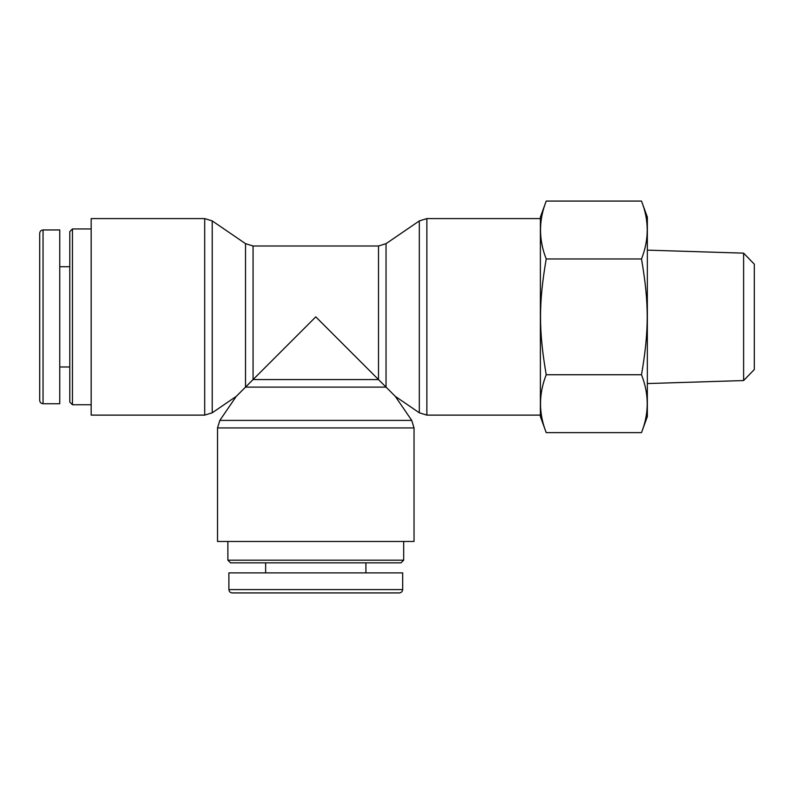 <?xml version="1.0" encoding="UTF-8"?>
<svg xmlns="http://www.w3.org/2000/svg" width="794" height="794" viewBox="0 0 794 794"><rect width="100%" height="100%" fill="white"/><g stroke="black" fill="none" stroke-linecap="round" stroke-linejoin="round"><path stroke-width="1.19" d="M227.878 560.177L230.548 562.847L401.01 562.847L403.689 560.177L227.878 560.177L227.878 541.458M315.784 592.929L399.322 592.929C401.347 592.731 402.459 591.619 402.657 589.585L228.91 589.585C229.109 591.619 230.22 592.731 232.245 592.929L315.784 592.929M402.677 589.585L402.677 572.881L228.88 572.881L228.88 589.585M72.453 228.95L69.783 231.62L69.783 402.082L72.453 404.751L72.453 228.95L91.171 228.95M72.453 404.751L91.171 404.751M39.7 233.307L39.7 400.384C39.899 402.409 41.01 403.531 43.045 403.729L43.045 229.972C41.01 230.171 39.899 231.282 39.7 233.307M43.045 403.749L59.758 403.749L59.758 229.952L43.045 229.952M212.236 412.791L212.236 220.921L204.693 218.588L204.693 415.113L212.236 412.791L236.265 396.365L245.525 387.115L245.525 243.659L253.068 245.991L253.068 379.572L245.525 387.115L386.043 387.115L386.043 243.659L378.5 245.991L378.5 379.572L253.068 379.572L315.784 316.856L395.293 396.365L411.719 420.393L414.041 427.936L414.041 541.458L217.516 541.458L217.516 427.936L414.041 427.936M386.043 243.659L419.321 220.921L426.864 218.588L540.386 218.588M204.693 415.113L91.171 415.113L91.171 218.588L204.693 218.588M743.611 380.554L754.3 369.528L754.3 264.174L743.611 253.147L743.611 380.554L647.348 383.562M641.502 432.631L647.348 416.592L647.348 217.109L641.502 201.071C649.115 220.365 649.115 239.659 641.502 258.963C649.115 303.229 649.115 330.473 641.502 374.738C649.115 394.042 649.115 413.337 641.502 432.631L546.222 432.631C538.62 413.337 538.62 394.042 546.222 374.738L641.502 374.738M546.222 432.631L540.386 416.592L540.386 217.109L546.222 201.071L641.502 201.071M546.222 201.071C538.62 220.365 538.62 239.659 546.222 258.963L641.502 258.963M546.222 258.963C538.62 303.229 538.62 330.473 546.222 374.738M743.611 253.147L647.348 250.14M411.719 420.393L219.849 420.393L217.516 427.936M419.321 220.921L419.321 412.791L426.864 415.113L426.864 218.588M403.689 560.177L403.689 541.458M265.643 562.847L265.643 572.881M365.915 562.847L365.915 572.881M69.783 266.715L59.758 266.715M69.783 366.987L59.758 366.987M236.265 396.365L219.849 420.393M395.293 396.365L419.321 412.791M426.864 415.113L540.386 415.113M245.525 243.659L212.236 220.921M253.068 245.991L378.5 245.991"/></g></svg>
